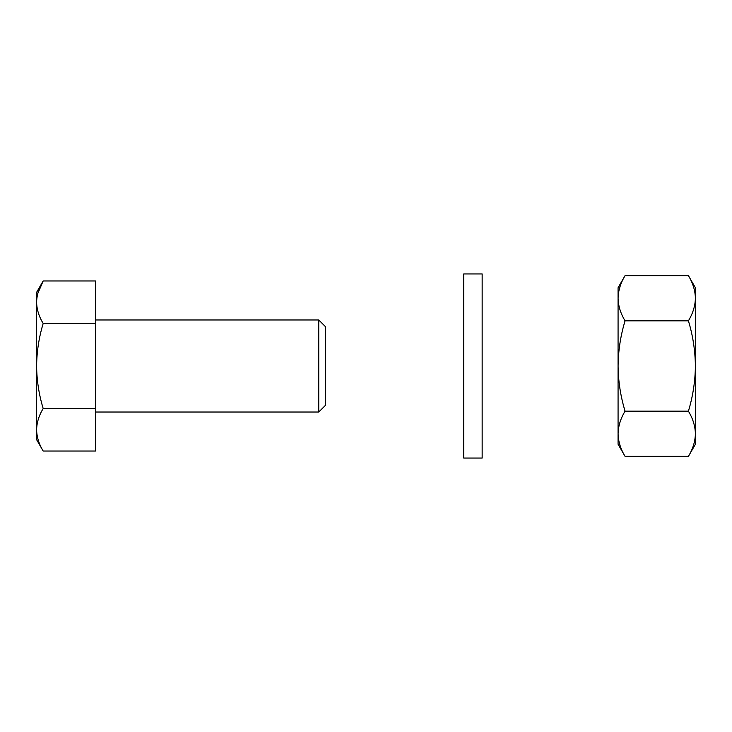 <?xml version="1.0" encoding="UTF-8"?>
<svg xmlns="http://www.w3.org/2000/svg" width="732" height="732" viewBox="0 0 732 732"><rect width="100%" height="100%" fill="white"/><g stroke="black" fill="none" stroke-linecap="round" stroke-linejoin="round"><path stroke-width="1.1" d="M482.15 366L482.15 273.942L463.74 273.942L463.74 458.058L482.15 458.058L482.15 366M625.064 411.174C620.59 418.548 618.256 426.079 618.073 433.765C618.256 441.469 620.59 449 625.064 456.356L618.073 444.251L618.073 366C618.247 381.299 620.58 396.36 625.064 411.174L688.409 411.174C692.893 396.36 695.226 381.299 695.4 366L695.4 298.235C695.208 305.939 692.884 313.47 688.409 320.826L625.064 320.826C620.59 313.47 618.256 305.939 618.073 298.235L618.073 287.749L625.064 275.644C620.59 283.019 618.256 290.549 618.073 298.235L618.073 366C618.275 350.509 620.608 335.457 625.064 320.826M688.409 320.826C692.865 335.457 695.19 350.509 695.4 366L695.4 444.251L688.409 456.356L625.064 456.356M688.409 275.644L695.4 287.749L695.4 298.235C695.217 290.549 692.884 283.019 688.409 275.644L625.064 275.644M688.409 411.174C692.884 418.548 695.217 426.079 695.4 433.765C695.208 441.469 692.884 449 688.409 456.356M95.517 412.025L318.749 412.025L318.749 319.976L95.517 319.976M318.749 412.025L325.658 405.125L325.658 326.875L318.749 319.976M37.753 293.605L43.179 280.96L95.517 280.96L95.517 451.04L43.179 451.04C38.97 444.104 36.774 437.022 36.6 429.776C36.774 437.022 38.97 444.104 43.179 451.04L36.6 439.648L36.6 429.776C36.774 422.538 38.97 415.447 43.179 408.52L95.517 408.52M95.517 323.48L43.179 323.48C38.97 337.342 36.774 351.516 36.6 366C36.774 380.484 38.97 394.658 43.179 408.52M36.6 429.776L36.6 292.352L43.179 280.96C38.97 287.896 36.774 294.978 36.6 302.225C36.774 309.462 38.97 316.553 43.179 323.48"/></g></svg>
